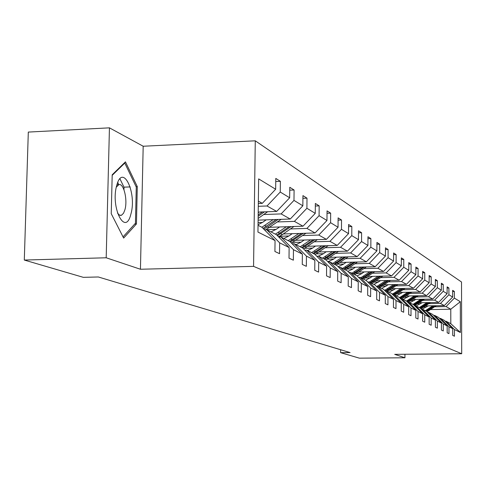 <?xml version="1.0" encoding="UTF-8"?>
<svg xmlns="http://www.w3.org/2000/svg" width="486" height="486" viewBox="0 0 486 486"><rect width="100%" height="100%" fill="white"/><g stroke="black" fill="none" stroke-linecap="round" stroke-linejoin="round"><path stroke-width="0.73" d="M118.633 184.704L117.8 182.305M109.441 127.842L106.191 257.78L140.442 269.25L143.188 146.237L109.441 127.842L28.31 132.077L24.3 260.053L83.337 277.342L98.33 276.977L350.096 352.575L340.619 352.666L359.385 358.158L404.941 357.775L404.947 354.264M143.188 146.237L255.272 140.812L461.524 282.008L461.7 353.747L253.564 266.371L255.272 140.812M106.191 257.78L24.3 260.053M258.327 203.482L262.3 203.336L258.358 201.125M262.3 203.336L275.665 189.248L275.793 178.423L280.373 181.321L275.756 181.509M430.602 309.558L450.777 309.211L446.087 306.581L454.374 298.094L460.315 301.715L460.388 332.491L454.434 329.532L454.446 336.221L452.715 335.407L452.703 328.676L448.961 326.823L448.973 333.639L447.175 332.788L447.163 325.93L443.275 323.998L443.281 330.954L441.41 330.067L441.403 323.075L437.351 321.064L437.357 328.153L435.401 327.236L435.401 320.098L431.179 318.002L431.179 325.243L429.15 324.284L429.15 316.993L424.746 314.813L424.746 322.206L422.62 321.203L422.626 313.762L418.033 311.483L418.027 319.035L415.809 317.99L415.816 310.384L411.016 308.002L411.004 315.718L408.69 314.624L408.702 306.854L403.684 304.364L403.666 312.255L401.242 311.113L401.26 303.161L396.005 300.555L395.981 308.628L393.441 307.431L393.466 299.297L387.956 296.563L387.931 304.831L385.27 303.574L385.295 295.245L379.517 292.378L379.487 300.846L376.686 299.522L376.723 290.993L370.654 287.979L370.611 296.654L367.677 295.269L367.714 286.527L361.329 283.356L361.286 292.256L358.194 290.792L358.243 281.825L351.518 278.49L351.463 287.621L348.201 286.078L348.262 276.874L341.166 273.357L341.105 282.731L337.661 281.108L337.727 271.65L330.243 267.938L330.164 277.567L326.531 275.854L326.61 266.134L318.688 262.203L318.603 272.111L314.752 270.295L314.843 260.296L306.447 256.134L306.35 266.328L302.268 264.402L302.371 254.111L293.459 249.695L293.35 260.192L289.012 258.145L289.127 247.544L279.657 242.848L279.535 253.674L274.918 251.493L275.052 240.564L257.951 232.077L258.655 178.891L275.665 189.248M258.212 212.078L276.698 211.422L267.014 205.985L280.246 192.043L280.373 181.321M280.246 192.043L289.668 197.778L289.784 187.28L294.091 190.002L289.753 190.172M258.109 220.122L290.245 219.034L281.133 213.913L293.981 200.402L294.091 190.002M293.981 200.402L302.845 205.803L302.942 195.609L307 198.173L302.918 198.324M269.882 227.278L303.003 226.203L294.413 221.379L306.903 208.275L307 198.173M306.903 208.275L315.256 213.366L315.347 203.458L319.168 205.876L315.323 206.015M283.283 233.96L315.05 232.964L306.939 228.414L319.083 215.693L319.168 205.876M319.083 215.693L326.969 220.498L327.048 210.863L330.662 213.154L327.029 213.275M295.925 240.278L326.434 239.361L318.767 235.054L330.589 222.703L330.662 213.154M330.589 222.703L338.043 227.241L338.11 217.868L341.53 220.03L338.098 220.146M307.881 246.268L337.217 245.418L329.951 241.342L341.47 229.325L341.53 220.03M341.47 229.325L348.529 233.632L348.59 224.496L351.828 226.549L348.577 226.652M319.193 251.948L347.441 251.165L340.552 247.295L351.773 235.607L351.828 226.549M351.773 235.607L358.474 239.683L358.522 230.783L361.596 232.733L358.51 232.83M329.921 257.343L357.149 256.62L350.606 252.945L361.554 241.56L361.596 232.733M361.554 241.56L367.914 245.436L367.957 236.755L370.879 238.608L367.945 238.693M340.109 262.476L366.377 261.802L360.156 258.309L370.836 247.216L370.879 238.608M370.836 247.216L376.887 250.898L376.923 242.429L379.706 244.191L376.911 244.27M349.786 267.367L375.162 266.741L369.238 263.412L379.669 252.592L379.706 244.191M379.669 252.592L385.428 256.104L385.459 247.836L388.107 249.512L385.453 249.585M359.002 272.032L383.539 271.443L377.889 268.272L388.083 257.72L388.107 249.512M388.083 257.72L393.569 261.061L393.593 252.981L396.12 254.585L393.587 254.652M367.781 276.479L391.528 275.933L386.139 272.901L396.102 262.604L396.12 254.585M396.102 262.604L401.339 265.793L401.357 257.896L403.769 259.427L401.351 259.488M376.158 280.732L399.164 280.222L394.012 277.33L403.757 267.264L403.769 259.427M403.757 267.264L408.762 270.313L408.775 262.592L411.077 264.05L408.769 264.111M384.165 284.796L406.46 284.316L401.539 281.552L411.071 271.717L411.077 264.05M411.071 271.717L415.852 274.633L415.864 267.081L418.069 268.479L415.858 268.527M391.813 288.69L413.446 288.241L408.732 285.598L418.063 275.981L418.069 268.479M418.063 275.981L422.644 278.77L422.65 271.376L424.764 272.713L422.65 272.761M399.134 292.426L420.135 292.001L415.621 289.468L424.758 280.058L424.764 272.713M424.758 280.058L429.15 282.731L429.15 275.489L431.173 276.771L429.15 276.82M406.144 296.004L426.556 295.61L422.225 293.173L431.179 283.964L431.173 276.771M431.179 283.964L435.383 286.527L435.383 279.432L437.327 280.665L435.383 280.708M412.863 299.437L432.71 299.066L428.555 296.733L437.333 287.712L437.327 280.665M437.333 287.712L441.373 290.172L441.367 283.223L443.232 284.401L441.367 284.444M419.315 302.742L438.627 302.389L434.636 300.148L443.238 291.314L443.232 284.401M443.238 291.314L447.12 293.678L447.108 286.855L448.906 287.991L447.114 288.028M425.511 305.913L444.313 305.585L440.474 303.428L448.912 294.771L448.906 287.991M448.912 294.771L452.648 297.043L452.636 290.355L454.361 291.448L452.636 291.479M454.374 298.094L454.361 291.448M289.127 247.544L276.425 234.677L266.717 229.726L264.439 229.799M266.717 229.726L279.657 242.848M258.291 206.301L267.014 205.985M276.698 211.422L289.668 197.778M302.371 254.111L289.996 241.609L280.865 236.943L278.727 237.01M280.865 236.943L293.459 249.695M263.71 214.52L281.133 213.913M290.245 219.034L302.845 205.803M314.843 260.296L302.79 248.133L294.182 243.741L292.171 243.802M294.182 243.741L306.447 256.134M258.072 222.588L262.483 222.442M277.463 221.944L294.413 221.379M303.003 226.203L315.256 213.366M326.61 266.134L314.861 254.293L306.733 250.15L304.837 250.199M306.733 250.15L318.688 262.203M265.836 229.732L276.097 229.398M290.434 228.942L306.939 228.414M315.05 232.964L326.969 220.498M337.727 271.65L326.27 260.119L318.585 256.195L316.793 256.244M318.585 256.195L330.243 267.938M279.596 236.263L288.945 235.971M302.681 235.552L318.767 235.054M326.434 239.361L338.043 227.241M348.262 276.874L337.071 265.635L329.794 261.918L328.099 261.966M329.794 261.918L341.166 273.357M292.542 242.447L301.083 242.192M314.272 241.803L329.951 241.342M337.217 245.418L348.529 233.632M358.243 281.825L347.314 270.86L340.413 267.336L338.809 267.379M340.413 267.336L351.518 278.49M304.746 248.316L312.577 248.091M325.255 247.732L340.552 247.295M347.441 251.165L358.474 239.683M367.714 286.527L357.04 275.823L350.485 272.482L348.966 272.518M350.485 272.482L361.329 283.356M316.277 253.88L323.469 253.686M335.674 253.352L350.606 252.945M357.149 256.62L367.914 245.436M376.723 290.993L366.286 280.544L360.053 277.366L358.607 277.397M360.053 277.366L370.654 287.979M327.193 259.178L333.815 259.002M345.57 258.692L360.156 258.309M366.377 261.802L376.887 250.898M385.295 295.245L375.089 285.039L369.153 282.008L367.781 282.038M369.153 282.008L379.517 292.378M337.545 264.214L343.651 264.062M354.987 263.77L369.238 263.412M375.162 266.741L385.428 256.104M393.466 299.297L383.478 289.316L377.822 286.43L376.51 286.461M377.822 286.43L387.956 296.563M347.368 269.019L353.012 268.88M363.953 268.612L377.889 268.272M383.539 271.443L393.569 261.061M401.26 303.161L391.479 293.404L386.078 290.646L384.833 290.671M386.078 290.646L396.005 300.555M356.712 273.6L361.93 273.478M372.507 273.229L386.139 272.901M391.528 275.933L401.339 265.793M408.702 306.854L399.121 297.304L393.964 294.674L392.773 294.698L395.574 293.149L394.699 292.7L392.196 294.115M393.964 294.674L403.684 304.364M365.606 277.974L370.441 277.864M380.672 277.634L394.012 277.33M399.164 280.222L408.762 270.313M415.816 310.384L406.43 301.034L401.503 298.519L400.361 298.538M401.503 298.519L411.016 308.002M374.086 282.159L378.564 282.062M388.472 281.844L401.539 281.552M406.46 284.316L415.852 274.633M422.626 313.762L413.428 304.607L408.708 302.195L407.614 302.213M408.708 302.195L418.033 311.483M382.178 286.163L386.334 286.072M395.938 285.865L408.732 285.598M413.446 288.241L422.644 278.77M429.15 316.993L420.123 308.027L415.603 305.718L414.564 305.737M415.603 305.718L424.746 314.813M389.912 289.996L393.769 289.917M403.082 289.723L415.621 289.468M420.135 292.001L429.15 282.731M435.401 320.098L426.55 311.301L422.213 309.09L421.216 309.108M422.213 309.09L431.179 318.002M397.311 293.672L400.895 293.599M409.929 293.416L422.225 293.173M426.556 295.61L435.383 286.527M441.403 323.075L432.716 314.448L428.555 312.328L427.595 312.34M428.555 312.328L437.351 321.064M404.395 297.195L407.724 297.134M416.496 296.964L428.555 296.733M432.71 299.066L441.373 290.172M447.163 325.93L438.639 317.473L434.642 315.432L433.719 315.444M434.642 315.432L443.275 323.998M411.192 300.585L414.279 300.524M422.808 300.366L434.636 300.148M438.627 302.389L447.12 293.678M452.703 328.676L444.332 320.377L440.486 318.415L439.605 318.427M440.486 318.415L448.961 326.823M417.705 303.835L420.572 303.786M428.865 303.635L440.474 303.428M444.313 305.585L452.648 297.043M460.388 332.491L450.801 323.682L446.105 321.282L445.255 321.301M446.105 321.282L454.434 329.532M140.442 269.25L253.564 266.371M461.7 353.747L394.723 354.355L404.941 357.775M340.637 349.738L340.619 352.666M423.968 306.964L426.617 306.921M434.691 306.781L446.087 306.581M450.801 323.682L450.777 309.211L460.315 301.715M258.036 225.297L261.99 227.314L275.052 240.564M136.438 223.967L137.289 186.618L125.449 161.856L112.199 174.778L111.233 213.676L123.644 238.067L136.438 223.967L134.737 224.028M123.948 189.704L124.009 187.165L119.933 178.824M124.009 187.165L130.193 186.91M136.086 186.667L137.289 186.618M428.166 305.87L422.273 309.12M432.85 305.785L425.341 310.688M436.246 305.724L427.006 311.757M434.144 305.761L426.058 311.052M426.514 311.283L434.958 305.749M422.182 302.687L416.174 306.004M426.951 302.602L419.297 307.602M430.481 302.535L420.882 308.78M428.294 302.578L420.05 307.984M420.39 308.288L429.144 302.559M415.955 299.382L409.832 302.772M420.809 299.291L413.015 304.394M424.485 299.218L414.515 305.688M422.213 299.261L413.671 304.85M413.999 305.178L423.093 299.248M130.898 214.053C137.131 192.863 122.666 162.561 116.749 185.373C110.231 207.467 125.443 237.283 130.898 214.053M117.472 213.111L119.55 215.164L121.488 215.262L123.566 213.184L124.914 209.752C127.854 199.892 123.669 182.608 118.76 184.698L116.312 187.159M117.758 182.408L118.554 184.704M112.181 175.355L124.781 163.059L136.268 187.049L135.442 223.256L123.043 236.876M124.185 163.089L124.781 163.059M409.473 295.938L403.228 299.4M414.424 295.84L406.46 301.059M418.252 295.767L408.471 302.201M415.882 295.816L407.001 301.599M407.341 301.94L416.8 295.798M402.718 292.353L396.345 295.889M407.766 292.25L399.48 297.663M411.757 292.171L401.873 298.708M409.291 292.22L400.045 298.222M400.476 298.538L410.245 292.201M395.671 288.611L389.177 292.226M400.822 288.508L394.699 292.7M404.99 288.417L394.857 295.13M393.982 294.68L403.41 288.453M402.414 288.471L395.574 293.149M388.32 284.711L381.686 288.405M393.581 284.596L384.578 290.421M397.931 284.504L387.542 291.393M395.24 284.559L386.018 290.646M386.631 290.926L396.284 284.541M380.641 280.635L373.868 284.413M386.012 280.513L376.863 286.454M390.556 280.41L379.9 287.493M387.743 280.471L378.345 286.697M378.946 287.007L388.836 280.446M372.616 276.37L365.691 280.24M378.096 276.242L369.275 282.074M382.853 276.133L371.918 283.417M379.912 276.2L370.283 282.585M370.915 282.907L381.054 276.176M364.208 271.905L361.469 273.794L357.101 275.884M369.81 271.771L360.794 277.743M374.797 271.65L363.558 279.152M371.711 271.723L361.851 278.284M362.513 278.618L372.908 271.698M355.4 267.227L352.599 269.165L347.842 271.388M361.128 267.087L351.907 273.205M366.353 266.954L354.804 274.681M363.121 267.039L353.012 273.77M353.711 274.122L364.378 267.008M346.16 262.325L343.292 264.311L338.11 266.674M352.022 262.173L342.587 268.448M357.508 262.033L345.625 269.997M354.112 262.118L343.748 269.037M344.477 269.414L355.43 262.082M336.458 257.167L333.518 259.208L327.862 261.723M342.454 257.009L332.795 263.448M348.219 256.857L335.984 265.077M344.653 256.948L334.01 264.074M334.775 264.463L346.038 256.912M326.252 251.754L323.245 253.844L318.3 256.207M332.394 251.584L322.497 258.194M338.463 251.414L325.857 259.907M334.708 251.517L323.779 258.85M324.587 259.263L336.166 251.475M315.511 246.044L312.425 248.194L307.553 250.569M321.799 245.867L311.654 252.659M328.196 245.679L315.08 254.518M324.241 245.795L313.008 253.352M313.853 253.783L325.778 245.752M304.181 240.029L301.016 242.241L296.023 244.683M310.627 239.835L300.22 246.827M317.382 239.634L303.568 248.917M313.209 239.762L301.648 247.556M302.541 248.012L314.831 239.713M292.22 233.681L288.97 235.953L283.848 238.468M298.829 233.474L288.155 240.667M305.973 233.25L291.393 243.012M301.557 233.389L289.662 241.433M290.403 242.016L303.27 233.335M279.572 226.962L276.236 229.307L270.969 231.895M286.357 226.743L275.392 234.149M293.915 226.494L282.378 234.592L278.496 236.779M289.243 226.646L276.795 235.06M277.463 235.728L291.059 226.591M266.17 219.848L262.744 222.266L258.048 224.702M273.144 219.611L261.869 227.254M281.163 219.338L265.787 229.75M276.206 219.508L263.035 228.371M263.734 229.082L267.531 226.907L278.132 219.441M259.123 212.048L258.206 212.692M267.64 211.744L258.127 218.457M262.379 211.932L258.175 214.897M258.157 216.282L264.42 211.86M428.008 309.928L427.291 309.558M429.168 310.53L428.458 310.165M422.03 306.836L421.283 306.453M423.233 307.462L422.498 307.079M415.816 303.622L415.038 303.221M417.067 304.272L416.302 303.872M409.346 300.275L408.538 299.856M410.652 300.949L409.85 300.536M402.602 296.788L401.764 296.351M403.963 297.493L403.131 297.061M396.995 293.884L396.126 293.435M388.241 289.358L387.324 288.884M389.723 290.124L388.812 289.656M380.581 285.391L379.621 284.899M382.13 286.193L381.182 285.701M372.568 281.248L371.565 280.732M374.19 282.087L373.199 281.576M364.184 276.911L363.139 276.37M365.879 277.792L364.84 277.251M355.4 272.367L354.3 271.802M357.18 273.29L356.092 272.725M346.19 267.598L345.036 267.002M348.055 268.564L346.913 267.974M336.512 262.598L335.297 261.966M338.475 263.612L337.272 262.987M326.337 257.331L325.067 256.675M328.402 258.4L327.139 257.744M315.633 251.791L314.284 251.098M317.801 252.914L316.471 252.228M304.339 245.952L302.924 245.217M306.63 247.137L305.232 246.414M292.42 239.786L290.926 239.009M294.844 241.038L293.362 240.272M279.821 233.262L278.235 232.448M282.378 234.592L280.817 233.778M266.474 226.361L264.797 225.492M269.189 227.764L267.531 226.907M116.919 184.771L118.76 184.698M120.249 215.395L121.16 215.365"/></g></svg>
